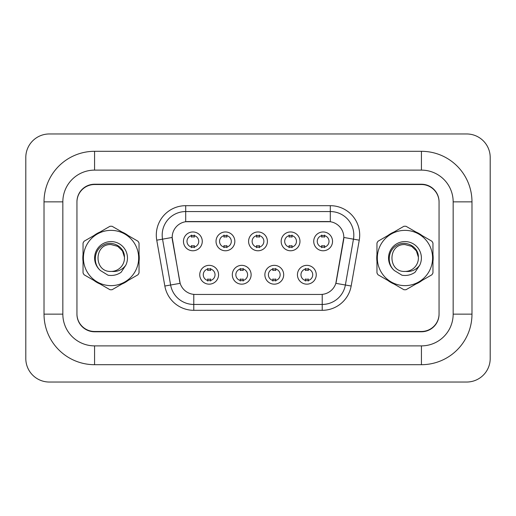 <?xml version="1.0" encoding="UTF-8"?>
<svg xmlns="http://www.w3.org/2000/svg" width="516" height="516" viewBox="0 0 516 516"><rect width="100%" height="100%" fill="white"/><g stroke="black" fill="none" stroke-linecap="round" stroke-linejoin="round"><path stroke-width="0.77" d="M251.124 274.751A9.404 9.404 0 0 1 241.714 284.161A9.404 9.404 0 0 1 232.31 274.751A9.404 9.404 0 0 1 241.714 265.347A9.404 9.404 0 0 1 251.124 274.751M235.838 274.751A5.876 5.876 0 0 0 241.714 280.633A5.876 5.876 0 0 0 247.596 274.751A5.876 5.876 0 0 0 241.714 268.875A5.876 5.876 0 0 0 235.838 274.751M283.69 274.751A9.404 9.404 0 0 1 274.286 284.161A9.404 9.404 0 0 1 264.876 274.751A9.404 9.404 0 0 1 274.286 265.347A9.404 9.404 0 0 1 283.69 274.751M268.404 274.751A5.876 5.876 0 0 0 274.286 280.633A5.876 5.876 0 0 0 280.162 274.751A5.876 5.876 0 0 0 274.286 268.875A5.876 5.876 0 0 0 268.404 274.751M316.256 274.751A9.404 9.404 0 0 1 306.852 284.161A9.404 9.404 0 0 1 297.442 274.751A9.404 9.404 0 0 1 306.852 265.347A9.404 9.404 0 0 1 316.256 274.751M300.97 274.751A5.876 5.876 0 0 0 306.852 280.633A5.876 5.876 0 0 0 312.728 274.751A5.876 5.876 0 0 0 306.852 268.875A5.876 5.876 0 0 0 300.97 274.751M218.558 274.751A9.404 9.404 0 0 1 209.148 284.161A9.404 9.404 0 0 1 199.744 274.751A9.404 9.404 0 0 1 209.148 265.347A9.404 9.404 0 0 1 218.558 274.751M203.272 274.751A5.876 5.876 0 0 0 209.148 280.633A5.876 5.876 0 0 0 215.03 274.751A5.876 5.876 0 0 0 209.148 268.875A5.876 5.876 0 0 0 203.272 274.751M234.838 241.365A9.404 9.404 0 0 1 225.434 250.77A9.404 9.404 0 0 1 216.03 241.365A9.404 9.404 0 0 1 225.434 231.961A9.404 9.404 0 0 1 234.838 241.365M219.552 241.365A5.876 5.876 0 0 0 225.434 247.241A5.876 5.876 0 0 0 231.31 241.365A5.876 5.876 0 0 0 225.434 235.483A5.876 5.876 0 0 0 219.552 241.365M267.404 241.365A9.404 9.404 0 0 1 258 250.77A9.404 9.404 0 0 1 248.596 241.365A9.404 9.404 0 0 1 258 231.961A9.404 9.404 0 0 1 267.404 241.365M252.124 241.365A5.876 5.876 0 0 0 258 247.241A5.876 5.876 0 0 0 263.876 241.365A5.876 5.876 0 0 0 258 235.483A5.876 5.876 0 0 0 252.124 241.365M299.97 241.365A9.404 9.404 0 0 1 290.566 250.77A9.404 9.404 0 0 1 281.162 241.365A9.404 9.404 0 0 1 290.566 231.961A9.404 9.404 0 0 1 299.97 241.365M284.69 241.365A5.876 5.876 0 0 0 290.566 247.241A5.876 5.876 0 0 0 296.448 241.365A5.876 5.876 0 0 0 290.566 235.483A5.876 5.876 0 0 0 284.69 241.365M332.536 241.365A9.404 9.404 0 0 1 323.132 250.77A9.404 9.404 0 0 1 313.728 241.365A9.404 9.404 0 0 1 323.132 231.961A9.404 9.404 0 0 1 332.536 241.365M317.256 241.365A5.876 5.876 0 0 0 323.132 247.241A5.876 5.876 0 0 0 329.014 241.365A5.876 5.876 0 0 0 323.132 235.483A5.876 5.876 0 0 0 317.256 241.365M202.272 241.365A9.404 9.404 0 0 1 192.868 250.77A9.404 9.404 0 0 1 183.464 241.365A9.404 9.404 0 0 1 192.868 231.961A9.404 9.404 0 0 1 202.272 241.365M186.986 241.365A5.876 5.876 0 0 0 192.868 247.241A5.876 5.876 0 0 0 198.744 241.365A5.876 5.876 0 0 0 192.868 235.483A5.876 5.876 0 0 0 186.986 241.365M164.836 286.032L156.748 240.179A29.393 29.393 0 0 1 185.695 205.684L330.305 205.684A29.393 29.393 0 0 1 359.252 240.179L351.164 286.032A29.393 29.393 0 0 1 322.223 310.316L193.777 310.316A29.393 29.393 0 0 1 164.836 286.032L180.161 283.329L172.415 240.179A15.873 15.873 0 0 1 188.043 221.551L327.957 221.551A15.873 15.873 0 0 1 343.585 240.179L336.329 281.33A15.873 15.873 0 0 1 320.7 294.449L195.3 294.449A15.873 15.873 0 0 1 179.671 281.33L172.176 237.457L162.54 239.16A23.517 23.517 0 0 1 185.695 211.56L330.305 211.56A23.517 23.517 0 0 1 353.46 239.16L345.378 285.006A23.517 23.517 0 0 1 322.223 304.44L193.777 304.44A23.517 23.517 0 0 1 170.622 285.006L162.54 239.16A23.517 23.517 0 0 1 162.179 235.077M82.824 258A28.219 28.219 0 0 0 83.044 261.522A28.219 28.219 0 0 1 83.044 254.478A28.219 28.219 0 0 0 82.824 258M93.989 280.485A28.219 28.219 0 0 0 100.091 284.006A28.219 28.219 0 0 1 93.989 280.485M121.989 284.006A28.219 28.219 0 0 0 128.084 280.485A28.219 28.219 0 0 1 121.989 284.006M139.036 261.522A28.219 28.219 0 0 0 139.036 254.478A28.219 28.219 0 0 1 139.036 261.522M376.745 258A28.219 28.219 0 0 0 376.964 261.522A28.219 28.219 0 0 1 376.964 254.478A28.219 28.219 0 0 0 376.745 258M387.916 280.485A28.219 28.219 0 0 0 394.011 284.006A28.219 28.219 0 0 1 387.916 280.485M415.909 284.006A28.219 28.219 0 0 0 422.011 280.485A28.219 28.219 0 0 1 415.909 284.006M432.956 261.522A28.219 28.219 0 0 0 432.956 254.478A28.219 28.219 0 0 1 432.956 261.522M185.695 205.684L185.695 221.732L330.305 221.732L330.305 205.684M172.176 237.425L172.35 235.077M320.7 294.449L195.3 294.449M353.46 239.16L343.824 237.457L335.839 283.329L345.378 285.006L353.46 239.16L359.252 240.179M336.329 281.33L336.232 281.833M179.768 281.833L179.671 281.33M128.084 235.515A28.219 28.219 0 0 0 121.989 231.994A28.219 28.219 0 0 1 128.084 235.515M100.091 231.994A28.219 28.219 0 0 0 93.989 235.515A28.219 28.219 0 0 1 100.091 231.994M422.011 235.515A28.219 28.219 0 0 0 415.909 231.994A28.219 28.219 0 0 1 422.011 235.515M394.011 231.994A28.219 28.219 0 0 0 387.916 235.515A28.219 28.219 0 0 1 394.011 231.994M439.058 202.156A17.634 17.634 0 0 0 421.424 184.522L94.576 184.522A17.634 17.634 0 0 0 76.942 202.156M76.942 313.844A17.634 17.634 0 0 0 94.576 331.478L421.424 331.478A17.634 17.634 0 0 0 439.058 313.844M194.339 235.064L194.339 237.102A4.509 4.509 0 0 0 191.397 237.102L191.397 235.064M191.397 247.661L191.397 245.629A4.509 4.509 0 0 0 194.339 245.629L194.339 247.661M207.677 281.052L207.677 279.014A4.509 4.509 0 0 0 210.618 279.014L210.618 281.052M210.618 268.455L210.618 270.487A4.509 4.509 0 0 0 207.677 270.487L207.677 268.455M226.905 235.064L226.905 237.102A4.509 4.509 0 0 0 223.963 237.102L223.963 235.064M223.963 247.661L223.963 245.629A4.509 4.509 0 0 0 226.905 245.629L226.905 247.661M259.471 235.064L259.471 237.102A4.509 4.509 0 0 0 256.529 237.102L256.529 235.064M256.529 247.661L256.529 245.629A4.509 4.509 0 0 0 259.471 245.629L259.471 247.661M292.037 235.064L292.037 237.102A4.509 4.509 0 0 0 289.095 237.102L289.095 235.064M289.095 247.661L289.095 245.629A4.509 4.509 0 0 0 292.037 245.629L292.037 247.661M324.603 235.064L324.603 237.102A4.509 4.509 0 0 0 321.661 237.102L321.661 235.064M321.661 247.661L321.661 245.629A4.509 4.509 0 0 0 324.603 245.629L324.603 247.661M240.25 281.052L240.25 279.014A4.509 4.509 0 0 0 243.184 279.014L243.184 281.052M243.184 268.455L243.184 270.487A4.509 4.509 0 0 0 240.25 270.487L240.25 268.455M272.816 281.052L272.816 279.014A4.509 4.509 0 0 0 275.75 279.014L275.75 281.052M275.75 268.455L275.75 270.487A4.509 4.509 0 0 0 272.816 270.487L272.816 268.455M305.382 281.052L305.382 279.014A4.509 4.509 0 0 0 308.323 279.014L308.323 281.052M308.323 268.455L308.323 270.487A4.509 4.509 0 0 0 305.382 270.487L305.382 268.455M421.424 184.225L94.576 184.225A17.634 17.634 0 0 0 76.942 201.859L76.942 314.141A17.634 17.634 0 0 0 94.576 331.775L421.424 331.775A17.634 17.634 0 0 0 439.058 314.141L439.058 201.859A17.634 17.634 0 0 0 421.424 184.225M471.979 201.859L453.164 201.859L453.164 314.141L453.164 201.859A31.747 31.747 0 0 0 421.424 170.119L94.576 170.119A31.747 31.747 0 0 0 62.836 201.859L62.836 314.141A31.747 31.747 0 0 0 94.576 345.881L421.424 345.881A31.747 31.747 0 0 0 453.164 314.141L471.979 314.141L471.979 201.859A50.555 50.555 0 0 0 421.424 151.304L94.576 151.304A50.555 50.555 0 0 0 44.021 201.859L44.021 314.141A50.555 50.555 0 0 0 94.576 364.696L421.424 364.696A50.555 50.555 0 0 0 471.979 314.141M490.2 157.477A23.517 23.517 0 0 0 466.683 133.966L49.317 133.966A23.517 23.517 0 0 0 25.8 157.477L25.8 358.523A23.517 23.517 0 0 0 49.317 382.034L466.683 382.034A23.517 23.517 0 0 0 490.2 358.523L490.2 157.477M111.037 285.632A27.632 27.632 0 0 0 138.669 258A27.632 27.632 0 0 0 111.037 230.368A27.632 27.632 0 0 0 83.411 258A27.632 27.632 0 0 0 111.037 285.632M111.037 289.747A31.747 31.747 0 0 0 112.075 289.728L137.991 274.764A31.747 31.747 0 0 0 139.036 272.964L139.036 243.036A31.747 31.747 0 0 0 137.991 241.236L112.075 226.272A31.747 31.747 0 0 0 109.998 226.272L84.082 241.236A31.747 31.747 0 0 0 83.044 243.036L83.044 272.964A31.747 31.747 0 0 0 84.082 274.764L109.998 289.728A31.747 31.747 0 0 0 111.037 289.747M117.758 246.364L111.037 244.565L117.758 246.364L122.447 250.892L124.446 257.149L122.447 250.892L117.758 246.364L111.037 244.565L117.758 246.364L122.447 250.892L124.446 257.149L122.447 250.892L117.758 246.364L111.037 244.565C93.699 243.72 93.699 272.28 111.037 271.435L111.785 271.416A13.435 13.435 0 0 0 124.446 257.149L122.447 250.892L117.758 246.364L111.037 244.565C93.699 243.72 93.699 272.28 111.037 271.435L111.785 271.416C117.577 271.951 122.247 269.881 125.801 265.198A16.422 16.422 0 0 0 119.415 243.875A16.422 16.422 0 0 0 97.64 248.499A16.422 16.422 0 0 0 100.472 270.571L108.076 275.228C112.823 275.97 117.171 274.983 121.118 272.28L125.801 265.198M111.037 244.565C93.699 243.72 93.699 272.28 111.037 271.435C93.699 272.28 93.699 243.72 111.037 244.565C93.699 243.72 93.699 272.28 111.037 271.435C93.699 272.28 93.699 243.72 111.037 244.565M124.446 257.149C124.769 246.661 111.708 239.766 103 245.332C93.867 250.125 92.706 263.979 100.472 270.571M404.963 285.632A27.632 27.632 0 0 0 432.589 258A27.632 27.632 0 0 0 404.963 230.368A27.632 27.632 0 0 0 377.331 258A27.632 27.632 0 0 0 404.963 285.632M404.963 289.747A31.747 31.747 0 0 0 406.002 289.728L431.918 274.764A31.747 31.747 0 0 0 432.956 272.964L432.956 243.036A31.747 31.747 0 0 0 431.918 241.236L406.002 226.272A31.747 31.747 0 0 0 403.925 226.272L378.009 241.236A31.747 31.747 0 0 0 376.964 243.036L376.964 272.964A31.747 31.747 0 0 0 378.009 274.764L403.925 289.728A31.747 31.747 0 0 0 404.963 289.747M411.684 246.364L404.963 244.565L411.684 246.364L416.367 250.892L418.373 257.149L416.367 250.892L411.684 246.364L404.963 244.565L411.684 246.364L416.367 250.892L418.373 257.149L416.367 250.892L411.684 246.364L404.963 244.565C387.626 243.72 387.626 272.28 404.963 271.435L405.711 271.416A13.435 13.435 0 0 0 418.373 257.149L416.367 250.892L411.684 246.364L404.963 244.565C387.626 243.72 387.626 272.28 404.963 271.435L405.711 271.416C411.504 271.951 416.173 269.881 419.727 265.198A16.422 16.422 0 0 0 413.342 243.875A16.422 16.422 0 0 0 391.567 248.499A16.422 16.422 0 0 0 394.398 270.571L402.003 275.228C406.743 275.97 411.091 274.983 415.038 272.28L419.727 265.198M404.963 244.565C387.626 243.72 387.626 272.28 404.963 271.435C387.626 272.28 387.626 243.72 404.963 244.565C387.626 243.72 387.626 272.28 404.963 271.435C387.626 272.28 387.626 243.72 404.963 244.565M418.373 257.149C418.689 246.661 405.628 239.766 396.92 245.332C387.787 250.125 386.632 263.979 394.398 270.571M322.223 294.372L322.223 310.316M193.777 310.316L193.777 294.372M156.748 240.179L162.54 239.16M345.378 285.006L351.164 286.032M421.424 151.304L421.424 170.119L94.576 170.119L94.576 151.304M421.424 364.696L421.424 345.881L94.576 345.881L94.576 364.696M44.021 314.141L62.836 314.141L62.836 201.859L44.021 201.859"/></g></svg>
